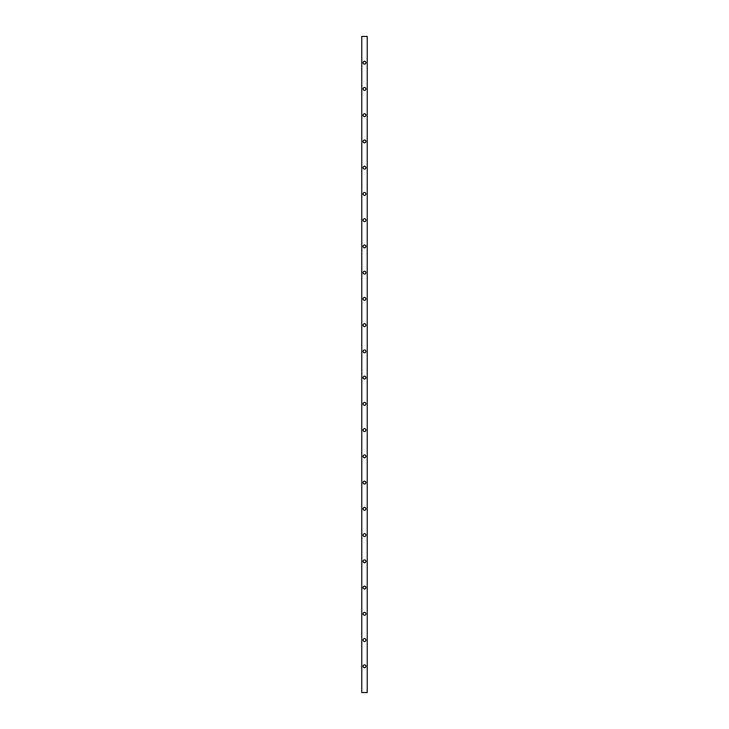 <?xml version="1.0" encoding="UTF-8"?>
<svg xmlns="http://www.w3.org/2000/svg" width="729" height="729" viewBox="0 0 729 729"><rect width="100%" height="100%" fill="white"/><g stroke="black" fill="none" stroke-linecap="round" stroke-linejoin="round"><path stroke-width="1.09" d="M364.5 90.36A1.422 1.422 0 0 0 365.73 88.227A1.422 1.422 0 0 0 363.27 88.227A1.422 1.422 0 0 0 364.5 90.36M364.5 142.848A1.422 1.422 0 0 0 365.73 140.715A1.422 1.422 0 0 0 363.27 140.715A1.422 1.422 0 0 0 364.5 142.848M364.5 195.336A1.422 1.422 0 0 0 365.73 193.203A1.422 1.422 0 0 0 363.27 193.203A1.422 1.422 0 0 0 364.5 195.336M364.5 247.824A1.422 1.422 0 0 0 365.73 245.691A1.422 1.422 0 0 0 363.27 245.691A1.422 1.422 0 0 0 364.5 247.824M364.5 326.556A1.422 1.422 0 0 0 365.73 324.423A1.422 1.422 0 0 0 363.27 324.423A1.422 1.422 0 0 0 364.5 326.556M364.5 379.044A1.422 1.422 0 0 0 365.73 376.911A1.422 1.422 0 0 0 363.27 376.911A1.422 1.422 0 0 0 364.5 379.044M364.5 431.532A1.422 1.422 0 0 0 365.73 429.399A1.422 1.422 0 0 0 363.27 429.399A1.422 1.422 0 0 0 364.5 431.532M364.5 484.02A1.422 1.422 0 0 0 365.73 481.887A1.422 1.422 0 0 0 363.27 481.887A1.422 1.422 0 0 0 364.5 484.02M364.5 536.508A1.422 1.422 0 0 0 365.73 534.375A1.422 1.422 0 0 0 363.27 534.375A1.422 1.422 0 0 0 364.5 536.508M364.5 588.996A1.422 1.422 0 0 0 365.73 586.863A1.422 1.422 0 0 0 363.27 586.863A1.422 1.422 0 0 0 364.5 588.996M364.5 641.484A1.422 1.422 0 0 0 365.73 639.351A1.422 1.422 0 0 0 363.27 639.351A1.422 1.422 0 0 0 364.5 641.484M364.5 667.728A1.422 1.422 0 0 0 365.73 665.595A1.422 1.422 0 0 0 363.27 665.595A1.422 1.422 0 0 0 364.5 667.728M361.766 692.55L367.234 692.55L367.234 36.45L361.766 36.45L361.766 692.55M364.5 274.068A1.422 1.422 0 0 0 365.73 271.935A1.422 1.422 0 0 0 363.27 271.935A1.422 1.422 0 0 0 364.5 274.068M364.5 615.24A1.422 1.422 0 0 0 365.73 613.107A1.422 1.422 0 0 0 363.27 613.107A1.422 1.422 0 0 0 364.5 615.24M364.5 562.752A1.422 1.422 0 0 0 365.73 560.619A1.422 1.422 0 0 0 363.27 560.619A1.422 1.422 0 0 0 364.5 562.752M364.5 510.264A1.422 1.422 0 0 0 365.73 508.131A1.422 1.422 0 0 0 363.27 508.131A1.422 1.422 0 0 0 364.5 510.264M364.5 457.776A1.422 1.422 0 0 0 365.73 455.643A1.422 1.422 0 0 0 363.27 455.643A1.422 1.422 0 0 0 364.5 457.776M364.5 405.288A1.422 1.422 0 0 0 365.73 403.155A1.422 1.422 0 0 0 363.27 403.155A1.422 1.422 0 0 0 364.5 405.288M364.5 352.8A1.422 1.422 0 0 0 365.73 350.667A1.422 1.422 0 0 0 363.27 350.667A1.422 1.422 0 0 0 364.5 352.8M364.5 300.312A1.422 1.422 0 0 0 365.73 298.179A1.422 1.422 0 0 0 363.27 298.179A1.422 1.422 0 0 0 364.5 300.312M364.5 221.58A1.422 1.422 0 0 0 365.73 219.447A1.422 1.422 0 0 0 363.27 219.447A1.422 1.422 0 0 0 364.5 221.58M364.5 169.092A1.422 1.422 0 0 0 365.73 166.959A1.422 1.422 0 0 0 363.27 166.959A1.422 1.422 0 0 0 364.5 169.092M364.5 116.604A1.422 1.422 0 0 0 365.73 114.471A1.422 1.422 0 0 0 363.27 114.471A1.422 1.422 0 0 0 364.5 116.604M364.5 64.116A1.422 1.422 0 0 0 365.73 61.983A1.422 1.422 0 0 0 363.27 61.983A1.422 1.422 0 0 0 364.5 64.116"/></g></svg>
